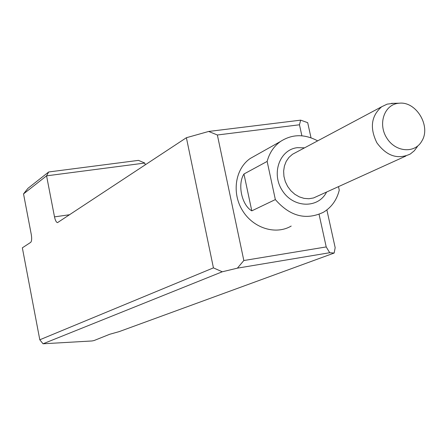 <?xml version="1.0" encoding="UTF-8"?>
<svg xmlns="http://www.w3.org/2000/svg" width="447" height="447" viewBox="0 0 447 447"><rect width="100%" height="100%" fill="white"/><g stroke="black" fill="none" stroke-linecap="round" stroke-linejoin="round"><path stroke-width="0.67" d="M398.35 103.296C384.258 104.699 377.704 124.003 386.789 138.05C395.511 152.349 415.062 153.779 421.929 140.889C431.159 126.048 416.123 101.117 399.182 103.212L398.35 103.296M301.881 135.804L299.468 124.78L217.371 134.994L243.833 260.528L326.215 246.928L319.08 214.359M291.198 226.059C275.687 235.251 253.086 228.171 242.419 210.403C231.557 192.769 235.284 168.776 250.175 158.512L255.617 155.45M30.692 242.363L22.35 247.834L39.8 339.781L213.431 267.87L186.393 137.721L57.54 222.617C56.3 222.399 55.288 220.488 54.506 216.879L46.566 175.839L23.529 193.903L31.284 234.53C31.938 238.62 31.737 241.229 30.692 242.363M326.215 246.928L329.718 252.723L334.166 253.036L119.142 331.629L109.739 334.267L94.054 340.541L91.976 340.966L43.046 343.788L222.248 271.787L237.396 268.155L243.833 260.528M329.718 252.723L237.396 268.155M23.529 193.903L27.971 188.316L48.684 171.972L138.492 160.372L144.811 163.049L145.191 164.909M186.393 137.721L208.682 131.452L300.658 120.148L307.692 122.674L311.017 137.793M326.874 209.934L335.172 247.677L334.166 253.036M48.684 171.972L46.566 175.839L144.811 163.049M213.431 267.87L222.248 271.787M39.8 339.781L43.046 343.788M217.371 134.994L208.682 131.452M300.658 120.148L299.468 124.78M317.655 140.866C304.502 133.815 292.12 134.022 280.498 141.481C273.871 146.258 269.424 152.902 267.144 161.417L243.956 173.995C237.284 184.253 241.71 205.145 251.79 210.85L275.352 199.58C289.924 216.314 305.944 220.539 323.427 212.258C331.523 207.347 336.803 199.982 339.262 190.165L338.485 186.667M267.144 161.417L275.352 199.58M417.481 146.448L414.324 150.751L410.273 154.036C397.718 159.797 386.588 156.048 376.871 142.783C369.585 127.931 371.194 115.918 381.699 106.744L387.169 104.134L393.846 103.307M54.506 216.879L69.726 214.705M326.539 192.098C318.331 208.648 293.584 208.179 282.51 190.858C270.966 173.861 279.498 149.622 297.344 147.672L304.58 147.834M295.992 152.41L292.5 154.271L288.958 157.389L286.214 161.361L284.409 165.999L283.633 171.078L283.934 176.347L285.287 181.549L287.639 186.427L290.868 190.74L294.813 194.277L299.278 196.864L304.049 198.373L308.888 198.742L313.559 197.954L405.915 156.014M243.956 173.995L251.79 210.85M280.498 141.481L250.175 158.512M381.699 106.744L295.975 152.416M399.182 103.212L391.455 103.352"/></g></svg>
